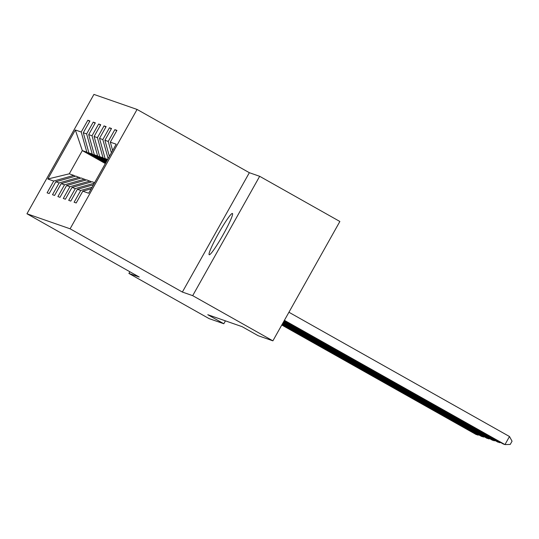 <?xml version="1.0" encoding="UTF-8"?>
<svg xmlns="http://www.w3.org/2000/svg" width="539" height="539" viewBox="0 0 539 539"><rect width="100%" height="100%" fill="white"/><g stroke="black" fill="none" stroke-linecap="round" stroke-linejoin="round"><path stroke-width="0.81" d="M209.226 254.752A23.676 2.311 -60.6 0 0 222.93 235.058A23.676 2.311 -60.6 0 0 232.437 213.478A23.676 2.311 -60.6 0 0 232.397 213.457A23.676 2.311 -60.6 0 0 218.699 233.151A23.676 2.311 -60.6 0 0 209.193 254.731A23.676 2.311 -60.6 0 0 209.226 254.752M137.074 109.444L93.927 94.413L26.95 213.767L70.097 228.799L137.074 109.444L249.348 172.702L182.371 292.057L192.692 295.655L259.67 176.3L249.348 172.702M259.67 176.3L339.866 221.482L272.889 340.837L192.692 295.655M105.341 163.56L82.319 150.59L69.282 173.814L73.782 175.384L53.711 181.057L47.102 192.827L49.184 193.555L55.786 181.778L59.115 182.937L52.505 194.714L54.58 195.435L61.19 183.664L64.518 184.823L57.909 196.594L59.984 197.321L66.593 185.544L69.915 186.703L63.312 198.473L65.387 199.201L71.997 187.424L75.319 188.583L68.709 200.36L70.791 201.081L77.394 189.31L80.722 190.469L74.112 202.24L76.194 202.967L82.797 191.19L88.686 193.238L116.202 144.209L110.313 142.155L116.923 130.384L114.847 129.656L116.734 130.721M53.711 181.057L47.823 179.009L75.339 129.973L81.227 132.021L87.837 120.251L89.723 121.315M114.847 129.656L108.238 141.434L104.91 140.275L111.519 128.498L109.444 127.777L102.834 139.554L99.513 138.395L106.116 126.618L104.04 125.897L97.431 137.667L94.109 136.508L100.719 124.738L98.637 124.01L92.034 135.788L88.706 134.629L95.315 122.852L93.234 122.131L86.631 133.908L83.302 132.749L89.912 120.972L87.837 120.251M272.889 340.837L258.168 335.709L242.132 326.674L207.778 314.709L223.82 323.744L225.437 320.86M55.786 181.778L75.864 176.105L80.735 178.139M105.947 162.488L88.895 152.881L92.216 154.039L106.25 161.943M79.186 177.264L59.115 182.937M83.302 132.749L88.895 152.881M86.631 133.908L92.216 154.039M61.19 183.664L81.261 177.991L86.139 180.019M106.439 161.606L94.298 154.76L97.62 155.919L106.742 161.06M84.589 179.143L64.518 184.823M88.706 134.629L94.298 154.76M92.034 135.788L97.62 155.919M66.593 185.544L86.664 179.871L91.542 181.899M106.938 160.723L99.702 156.647L103.023 157.799L107.241 160.177M89.993 181.03L69.915 186.703M94.109 136.508L99.702 156.647M97.431 137.667L103.023 157.799M71.997 187.424L92.068 181.751L94.628 182.647M107.429 159.84L105.098 158.527L107.665 159.416M94.312 183.213L75.319 188.583M99.513 138.395L105.098 158.527M102.834 139.554L108.123 158.601M93.436 184.776L77.394 189.31M92.041 187.269L80.722 190.469M104.91 140.275L109.383 156.364M108.238 141.434L111.391 152.786M91.165 188.825L82.797 191.19M110.313 142.155L112.644 150.549M129.852 271.744L128.909 273.435L209.098 318.616L223.82 323.744M128.909 273.435L139.224 277.026L26.95 213.767M182.371 292.057L70.097 228.799M73.782 175.384L75.332 176.253M105.752 162.825L86.819 152.153L82.319 150.59L75.339 129.973M69.282 173.814L47.823 179.009M81.227 132.021L86.819 152.153M109.444 127.777L111.33 128.841M104.04 125.897L105.927 126.961M98.637 124.01L100.523 125.075M93.234 122.131L95.127 123.195M284.403 320.314L504.969 444.587L509.496 436.523L288.931 312.249M284.248 320.597L503.237 443.981L504.969 444.587L510.238 444.426L512.05 441.198L509.496 436.523M283.912 321.197L499.572 442.708L499.909 442.108M283.75 321.48L497.841 442.101L500.899 442.667M283.413 322.079L494.169 440.821L494.506 440.222M283.258 322.362L492.437 440.222L495.496 440.781M282.921 322.962L488.765 438.941L489.102 438.342M282.759 323.245L487.034 438.335L490.092 438.901M282.423 323.845L483.362 437.062L483.699 436.462M282.268 324.128L481.63 436.455L484.696 437.021M281.931 324.727L477.958 435.175L478.295 434.575M281.769 325.01L476.233 434.575L479.292 435.135"/></g></svg>
